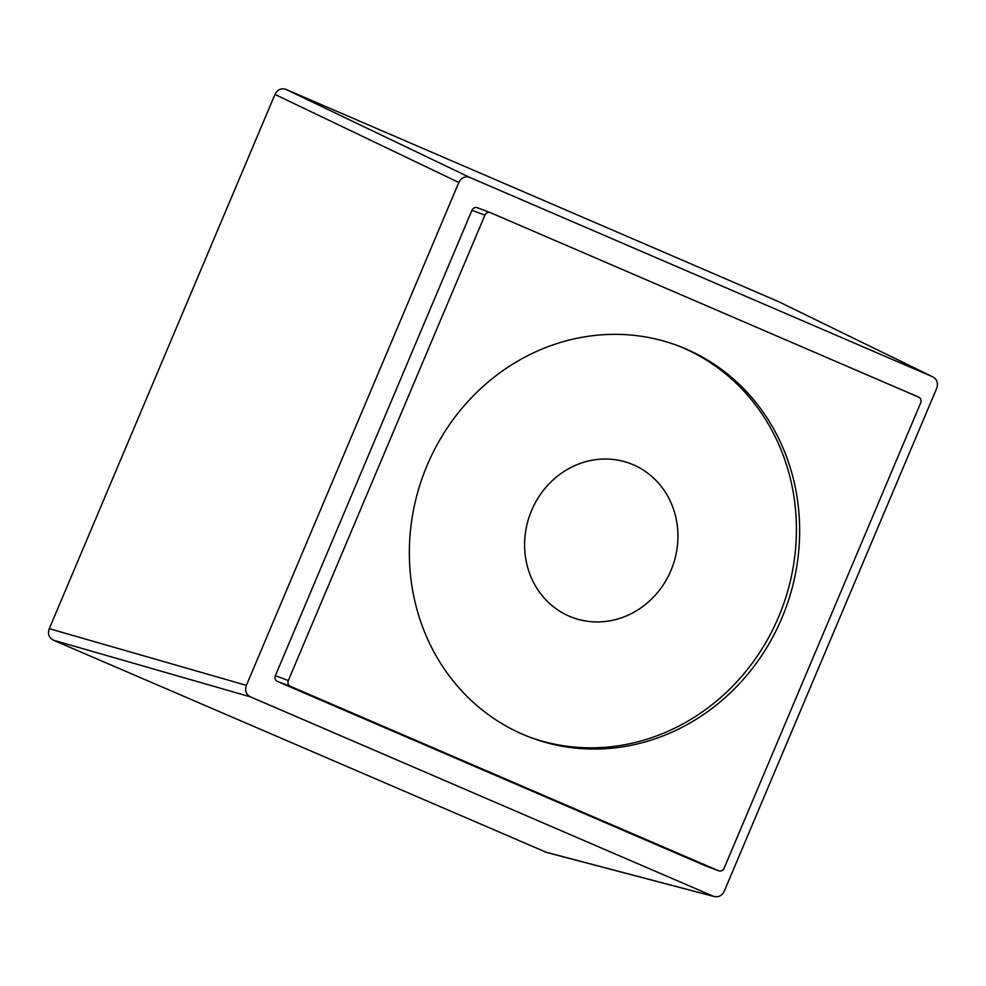 <?xml version="1.0" encoding="UTF-8"?>
<svg xmlns="http://www.w3.org/2000/svg" width="986" height="986" viewBox="0 0 986 986"><rect width="100%" height="100%" fill="white"/><g stroke="black" fill="none" stroke-linecap="round" stroke-linejoin="round"><path stroke-width="1.48" d="M633.258 464.751A82.22 75.848 110.6 0 0 630.19 463.519A82.22 75.848 110.6 0 0 530.912 512.128A82.22 75.848 110.6 0 0 569.279 616.213A82.22 75.848 110.6 0 0 572.348 617.446A82.22 75.848 110.6 0 0 671.626 568.836A82.22 75.848 110.6 0 0 633.258 464.751M529.272 736.998A209.291 193.071 110.6 0 0 778.62 616.879A209.291 193.071 110.6 0 0 676.495 345.186M427.148 465.306A209.291 193.071 110.6 0 0 530.899 737.614A209.291 193.071 110.6 0 0 781.861 618.099A209.291 193.071 110.6 0 0 678.121 345.79A209.291 193.071 110.6 0 0 427.148 465.306M918.632 397.099L490.449 212.668A4.486 4.141 110.6 0 0 484.902 215.158L288.319 680.537A4.486 4.141 110.6 0 0 290.377 686.305L718.56 870.737A4.486 4.141 110.6 0 0 724.106 868.247L920.69 402.867A4.486 4.141 110.6 0 0 918.632 397.099M546.7 852.471L53.404 640.197C48.893 637.757 47.525 633.912 49.3 628.674L274.971 94.434C277.51 89.504 281.207 87.84 286.051 89.443L778.385 301.556M484.902 215.158L471.949 210.289A4.486 4.141 -69.4 0 1 477.495 207.787M471.949 210.289L275.365 675.669A4.486 4.141 -69.4 0 0 277.411 681.437L705.594 865.868A4.486 4.141 -69.4 0 0 705.939 865.991M49.3 628.674L246.389 685.356C244.676 690.594 246.044 694.427 250.506 696.88L713.186 896.175C718.03 897.728 721.715 896.077 724.266 891.196L936.7 388.311C938.425 383.073 937.045 379.228 932.596 376.775L777.917 301.322M286.051 89.443L469.903 177.48L932.596 376.775L777.584 301.161M469.903 177.48C465.059 175.927 461.374 177.591 458.823 182.472L246.389 685.356M544.938 851.916L714.271 896.545M288.319 680.537L275.365 675.669M290.377 686.305L277.411 681.437M718.56 870.737L705.594 865.868M274.971 94.434L458.823 182.472M53.404 640.197L250.506 696.88M490.288 212.594L477.323 207.726M718.72 870.811L705.766 865.942M546.022 852.286L714.271 896.557"/></g></svg>
